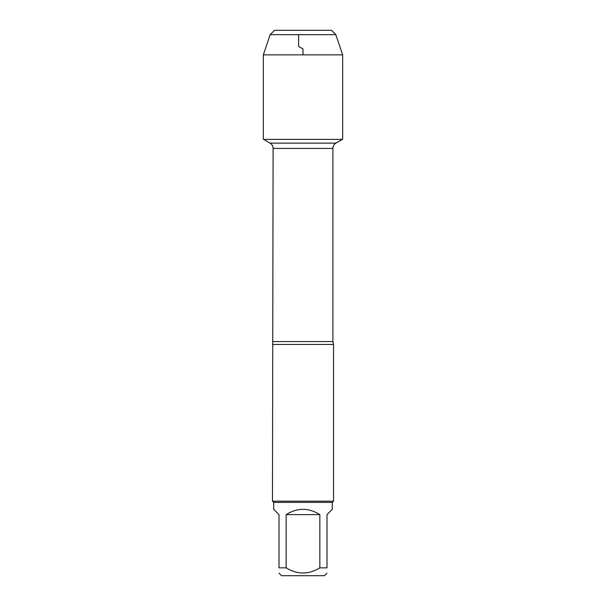 <?xml version="1.0" encoding="UTF-8"?>
<svg xmlns="http://www.w3.org/2000/svg" width="606" height="606" viewBox="0 0 606 606"><rect width="100%" height="100%" fill="white"/><g stroke="black" fill="none" stroke-linecap="round" stroke-linejoin="round"><path stroke-width="0.91" d="M263.572 139.38L270.056 143.122C272.018 144.342 273.033 146.107 273.109 148.417L272.458 501.177L333.542 501.177L333.542 344.45L272.458 344.45M326.998 573.17L324.468 575.7L281.532 575.7L279.002 573.17M319.847 514.615C308.613 507.578 297.387 507.578 286.153 514.615L319.847 514.615L319.847 567.845C308.613 574.723 297.387 574.723 286.153 567.845L279.002 567.845C279.002 574.723 279.002 574.723 279.002 567.845L279.002 514.615L273.677 509.29L273.677 502.397L332.323 502.397L332.323 509.29L326.998 514.615L326.998 567.845C326.998 574.723 326.998 574.723 326.998 567.845L319.847 567.845M286.153 514.615L286.153 567.845M273.677 502.397L272.458 501.177M274.548 30.3L270.185 34.663L335.815 34.663L331.452 30.3L274.548 30.3L270.185 34.663L263.33 54.866L263.33 139.38L342.67 139.38L342.67 54.866L263.33 54.866L263.33 139.38L303 139.38M335.815 34.663L342.67 54.866M303 54.866L303 48.965L298.637 46.442L298.637 34.663M273.109 341.595L332.891 341.595L333.542 344.45M332.891 341.595L332.891 148.417L273.109 148.417M270.056 143.122L335.944 143.122L342.428 139.38M332.891 148.417C332.967 146.107 333.982 144.342 335.944 143.122M332.323 502.397L333.542 501.177M270.185 34.663L263.33 54.866"/></g></svg>
